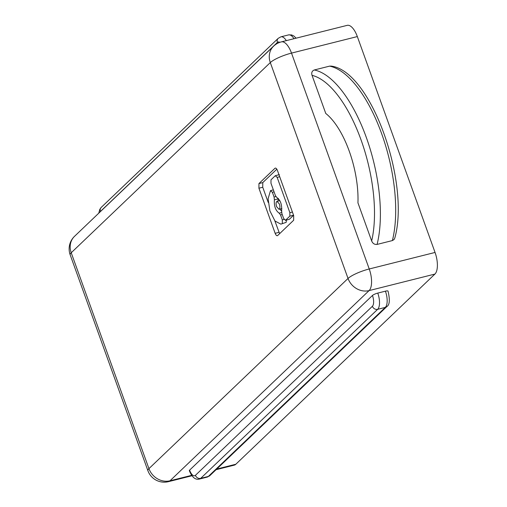 <?xml version="1.0" encoding="UTF-8"?>
<svg xmlns="http://www.w3.org/2000/svg" width="507" height="507" viewBox="0 0 507 507"><rect width="100%" height="100%" fill="white"/><g stroke="black" fill="none" stroke-linecap="round" stroke-linejoin="round"><path stroke-width="0.76" d="M216.064 469.704L234.297 465.128A17.384 7.294 -104.1 0 0 235.818 464.254L434.911 274.078A17.384 7.294 75.9 0 0 435.05 252.454L357.334 36.574A17.384 7.294 -104.1 0 0 347.2 25.35L281.385 41.872A17.384 7.294 75.9 0 1 291.512 53.102L369.235 268.976L435.05 252.454M189.593 470.147A4.348 0.913 160.2 0 0 189.333 470.661C192.058 477.372 195.461 480.161 199.543 479.02A13.036 5.469 -104.1 0 0 200.69 478.367L377.658 309.321L385.307 307.394L208.339 476.441L200.69 478.367A4.348 3.841 46.3 0 1 195.423 475.325L372.392 306.279A8.695 3.644 75.9 0 0 372.461 295.467L189.593 470.147A8.695 3.644 -104.1 0 0 195.423 475.325M385.415 291.176A13.036 5.469 75.9 0 1 385.307 307.394A4.348 3.841 -133.7 0 0 386.873 306.539C389.661 304.961 390.048 299.814 388.032 291.113A4.348 0.913 160.2 0 0 385.415 291.176L377.766 293.097A4.348 0.913 160.2 0 0 372.461 295.467M329.588 66.132L331.21 66.106C371.086 70.986 410.29 182.691 394.82 238.024L394.059 239.538L392.386 240.572A104.309 43.754 -104.1 0 0 381.632 133.633A104.309 43.754 -104.1 0 0 329.588 66.132L314.283 69.979C311.995 70.936 311.254 72.729 312.046 75.353L325.76 113.46A65.194 27.346 -104.1 0 1 357.948 202.851L371.663 240.958A99.961 41.929 -104.1 0 0 361.028 139.843A99.961 41.929 -104.1 0 0 312.046 75.353M392.386 240.572L377.081 244.418C374.546 244.666 372.74 243.512 371.663 240.958M282.329 223.314L282.317 219.892L280.542 214.968L279.192 213.174C275.58 210.639 273.976 206.191 274.382 199.815L274.084 197.02L272.379 192.286L270.491 190.651L268.102 198.757L269.901 210.899L274.997 221.033L280.853 224.126L286.151 222.358L286.442 220.089M280.853 224.126L286.151 222.358M289.871 212.68L277.158 177.368L275.295 175.714L270.998 179.814L270.979 183.274L275.453 195.696L276.803 197.483C280.434 200.018 282.038 204.479 281.626 210.868L281.924 213.669L283.692 218.58L285.555 220.234L289.846 216.134L289.871 212.68L292.406 212.04M258.944 183.572L258.919 188.211L275.155 233.315C275.979 235.33 276.816 236.072 277.659 235.54L293.661 220.253L293.692 215.608L277.456 170.504C276.626 168.489 275.795 167.747 274.952 168.28L258.944 183.572L262.772 182.609L262.74 187.254L268.222 202.464M275.276 168.096L275.656 168.102M277.329 235.723L277.659 235.54M279.363 174.611L275.295 175.714M289.383 219.278L285.308 220.374L289.383 219.278L293.572 215.272M279.389 204.01L277.012 201.368C275.916 202.065 275.783 203.827 276.619 206.66L279.002 209.296C280.092 208.599 280.225 206.837 279.389 204.01M273.343 189.846L270.491 190.651M274.832 220.83L279.611 233.676M276.828 169.186L262.772 182.609M274.382 199.815L278.21 198.852L278.273 198.414M278.21 198.852L277.988 201.121M279.978 209.049L281.562 211.286M235.818 464.254L216.755 469.038M191.716 475.332L170.003 480.782L369.09 290.6L434.911 274.078M357.334 36.574L291.512 53.102A17.384 3.657 160.2 0 0 270.307 62.576L348.03 278.457A17.384 15.349 46.3 0 0 369.09 290.6A17.384 7.294 75.9 0 0 369.235 268.976A17.384 3.657 160.2 0 0 348.03 278.457L148.938 468.633A17.384 15.349 46.3 0 0 170.003 480.782A17.384 7.294 -104.1 0 1 168.482 481.65L192.02 475.737M70.169 254.799A17.384 3.657 160.2 0 1 71.221 252.759L270.307 62.576A17.384 15.349 -133.7 0 1 273.609 46.162L74.516 236.344A17.384 17.384 0 0 0 70.169 254.799L147.892 470.68A17.384 3.657 -19.8 0 1 148.938 468.633L71.221 252.759A17.384 15.349 -133.7 0 1 74.516 236.344M199.543 479.02L207.198 477.093A13.036 5.469 -104.1 0 0 208.339 476.441A4.348 3.841 46.3 0 0 209.904 475.585L386.873 306.539M377.766 293.097A13.036 5.469 75.9 0 1 377.658 309.321A4.348 3.841 -133.7 0 1 372.392 306.279M100.037 211.964A8.695 3.644 -104.1 0 1 100.43 211.476L277.399 42.43A8.695 3.644 75.9 0 1 279.775 42.36M286.328 40.63A13.036 5.469 75.9 0 0 280.929 36.821L288.584 34.901A13.036 5.469 75.9 0 1 293.984 38.709M280.929 36.821L278.223 38.329A4.348 3.841 46.3 0 0 277.399 42.43M100.43 211.476A4.348 3.841 -133.7 0 1 101.254 207.376L278.223 38.329M377.081 244.418A104.309 43.754 -104.1 0 0 366.327 137.473A104.309 43.754 -104.1 0 0 314.283 69.979M258.919 188.211L262.74 187.254M277.158 177.368L279.699 176.734M282.317 219.892L284.085 219.442M280.542 214.968L282.234 214.543M289.846 216.134L293.547 215.202M274.084 197.02L275.859 196.57M275.155 233.315L278.983 232.352M279.192 213.174L281.632 212.566M272.379 192.286L274.072 191.861M281.385 41.872A17.384 17.384 0 0 0 273.609 46.162M147.892 470.68A17.384 17.384 0 0 0 168.482 481.65M207.198 477.093L209.904 475.585M288.584 34.901L291.614 34.932L293.927 36.041L296.107 38.177M98.757 213.187L99.822 209.328L101.254 207.376M279.002 209.296L281.848 208.58M277.012 201.368L279.858 200.658"/></g></svg>
